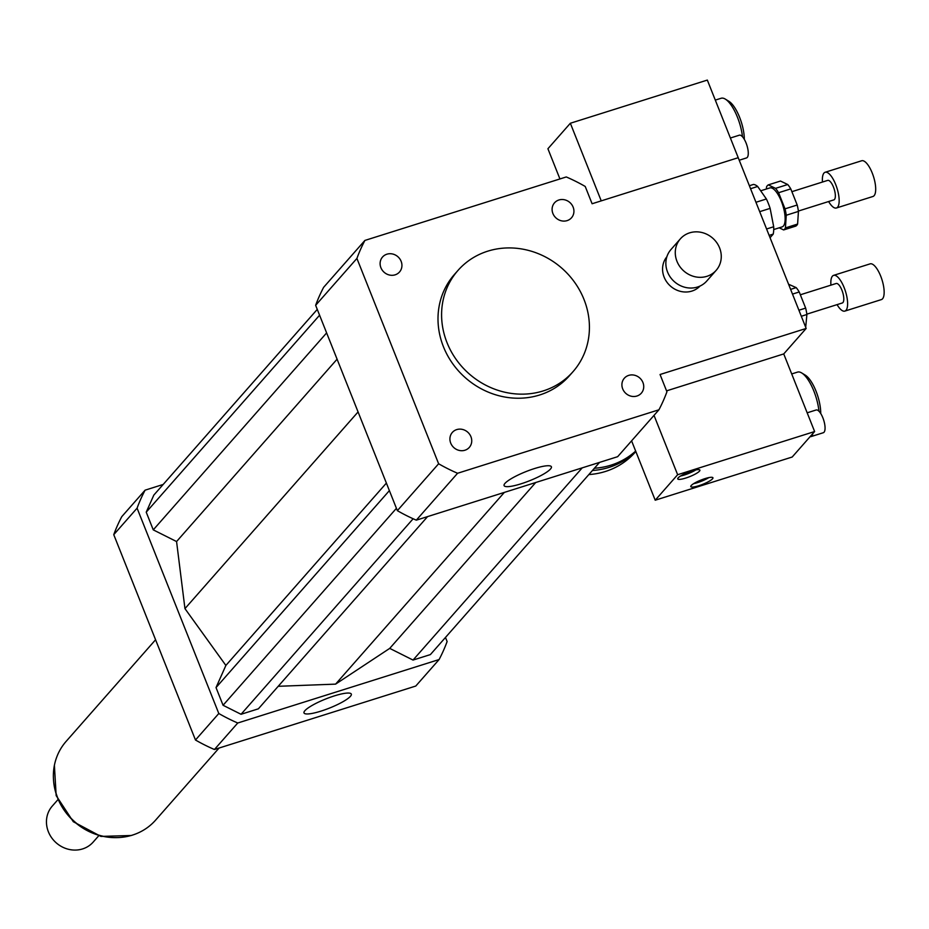 <?xml version="1.0" encoding="UTF-8"?>
<svg xmlns="http://www.w3.org/2000/svg" width="929" height="929" viewBox="0 0 929 929"><rect width="100%" height="100%" fill="white"/><g stroke="black" fill="none" stroke-linecap="round" stroke-linejoin="round"><path stroke-width="1.39" d="M395.127 274.833A11.322 10.382 -138.6 0 1 382.26 270.188A11.322 10.382 -138.6 0 1 382.527 257.031A11.322 10.382 -138.6 0 1 397.879 256.718A11.322 10.382 -138.6 0 1 399.516 271.988A11.322 10.382 -138.6 0 1 395.127 274.833M552.894 213.484A11.322 10.382 -138.6 0 1 554.52 202.824A11.322 10.382 -138.6 0 1 569.872 202.51A11.322 10.382 -138.6 0 1 571.509 217.781A11.322 10.382 -138.6 0 1 552.894 213.484M628.712 375.386A11.322 10.382 -138.6 0 1 641.591 380.042A11.322 10.382 -138.6 0 1 641.312 393.188A11.322 10.382 -138.6 0 1 625.96 393.501A11.322 10.382 -138.6 0 1 624.323 378.231A11.322 10.382 -138.6 0 1 628.712 375.386M470.945 436.735A11.322 10.382 -138.6 0 1 469.319 447.395A11.322 10.382 -138.6 0 1 453.967 447.708A11.322 10.382 -138.6 0 1 452.33 432.438A11.322 10.382 -138.6 0 1 470.945 436.735M550.502 469.017A25.455 4.924 -21.7 0 1 525.257 482.395A25.455 4.924 -21.7 0 1 504.087 485.6A25.455 4.924 -21.7 0 1 525.93 471.618A25.455 4.924 -21.7 0 1 551.396 466.776A25.455 4.924 -21.7 0 1 550.502 469.017M350.419 696.332A25.455 4.924 -21.7 0 1 325.173 709.71A25.455 4.924 -21.7 0 1 304.004 712.915A25.455 4.924 -21.7 0 1 325.847 698.933A25.455 4.924 -21.7 0 1 351.313 694.091A25.455 4.924 -21.7 0 1 350.419 696.332M676.962 261.304A23.84 21.866 -138.6 0 1 680.376 238.834A23.84 21.866 -138.6 0 1 712.717 238.172A23.84 21.866 -138.6 0 1 716.166 270.339A23.84 21.866 -138.6 0 1 676.962 261.304M716.166 270.339L706.748 281.046A23.84 21.866 -138.6 0 1 667.545 272.011A23.84 21.866 -138.6 0 1 670.959 249.541L680.376 238.834M700.071 286.016A22.133 20.299 -138.6 0 1 664.13 277.132A22.133 20.299 -138.6 0 1 666.859 256.787M635.657 451.076A76.631 70.267 -138.6 0 1 594.409 468.251M635.761 451.343A76.631 70.267 -138.6 0 1 592.435 470.492M635.831 451.506L635.169 452.237A76.631 70.267 -138.6 0 1 588.847 474.568M806.163 328.448L660.054 374.503L666.929 391.806A170.274 156.153 -138.6 0 1 658.928 409.794L457.579 473.267A170.274 156.153 -138.6 0 1 438.627 463.768L356.91 258.425A170.274 156.153 -138.6 0 1 364.911 240.425L566.272 176.951A170.274 156.153 -138.6 0 1 585.212 186.45L592.098 203.753L738.218 157.698L707.329 80.08L570.348 123.255L601.237 200.873L738.218 157.698L806.163 328.448L783.739 353.926L814.628 431.544L812.77 433.646A11.914 4.157 -107.5 0 1 811.122 436.572L823.303 432.728A11.914 4.157 -107.5 0 0 822.862 417.795A11.914 4.157 -107.5 0 0 816.138 409.991L807.173 412.813M447.012 342.627A76.631 70.267 -138.6 0 1 457.997 270.409A76.631 70.267 -138.6 0 1 561.94 268.284A76.631 70.267 -138.6 0 1 573.03 371.658A76.631 70.267 -138.6 0 1 447.012 342.627M573.03 371.658L569.442 375.734A76.631 70.267 -138.6 0 1 443.423 346.703A76.631 70.267 -138.6 0 1 454.397 274.485L457.997 270.409M658.928 409.794L617.657 456.685L416.308 520.159A170.274 156.153 -138.6 0 1 397.357 510.66L315.639 305.304A170.274 156.153 -138.6 0 1 323.64 287.316L364.911 240.425M416.308 520.159L457.579 473.267M397.357 510.66L438.627 463.768M315.639 305.304L356.91 258.425M163.179 484.462L145.098 490.164A170.274 156.153 41.4 0 0 137.086 508.163L218.803 713.507A170.274 156.153 41.4 0 0 237.754 723.006L439.103 659.544A170.274 156.153 41.4 0 0 447.116 641.544L445.479 637.445M317.265 309.403L153.819 495.099L146.225 512.169L153.262 529.867L176.568 541.549L184.952 608.623L225.875 665.443L216.027 687.576L223.065 705.274L241.041 714.285L258.39 708.815L427.572 516.605M278.201 686.299L335.59 684.127L389.727 648.384L413.033 660.066L430.382 654.597L599.565 462.387M145.098 490.164L121.769 516.663A170.274 156.153 41.4 0 0 113.756 534.663L195.473 740.007A170.274 156.153 41.4 0 0 214.425 749.506L415.774 686.043L439.103 659.544M137.086 508.163L113.756 534.663M218.803 713.507L195.473 740.007M237.754 723.006L214.425 749.506M413.033 660.066L582.216 467.856M389.727 648.384L535.719 482.511M335.59 684.127L504.342 492.405M176.568 541.549L337.076 359.198M184.952 608.623L358.071 411.942M153.262 529.867L326.625 332.907M146.225 512.169L319.576 315.221M241.041 714.285L413.138 518.754M223.065 705.274L396.428 508.314M216.027 687.576L389.379 490.628M225.875 665.443L386.383 483.092M57.772 799.834L52.279 806.082A27.243 24.99 41.4 0 0 51.629 837.737A27.243 24.99 41.4 0 0 82.611 848.92A27.243 24.99 41.4 0 0 93.179 842.08L98.671 835.833M155.573 639.756L66.122 741.388A59.595 54.66 41.4 0 0 64.693 810.622A59.595 54.66 41.4 0 0 132.475 835.09A59.595 54.66 41.4 0 0 155.596 820.133L219.047 748.054M739.229 160.229L746.51 157.93A11.914 4.157 -107.5 0 0 746.068 142.996A11.914 4.157 -107.5 0 0 739.345 135.193L730.391 138.015M744.315 139.35A25.547 8.907 -107.5 0 0 728.905 101.307L725.328 99.113A28.95 10.091 -107.5 0 0 721.125 98.265L715.295 100.1M742.48 136.76A28.95 10.091 -107.5 0 0 725.328 99.113M559.932 178.949L547.913 148.745L570.348 123.255M680.574 475.996A11.914 2.299 158.3 0 0 684.441 474.974A11.914 2.299 158.3 0 0 695.833 469.923M685.683 478.075A11.914 2.299 -21.7 0 1 677.752 478.923A11.914 2.299 -21.7 0 1 687.971 472.373A11.914 2.299 -21.7 0 1 699.897 470.109A11.914 2.299 -21.7 0 1 685.683 478.075M693.615 483.672A11.914 2.299 158.3 0 0 697.482 482.65A11.914 2.299 158.3 0 0 708.873 477.599M698.724 485.751A11.914 2.299 -21.7 0 1 690.793 486.587A11.914 2.299 -21.7 0 1 701.012 480.049A11.914 2.299 -21.7 0 1 712.938 477.773A11.914 2.299 -21.7 0 1 698.724 485.751M654.016 415.368L677.636 474.719L655.212 500.208L792.193 457.022L810.193 436.572A11.914 4.157 -107.5 0 0 811.122 436.572M810.193 436.572L812.77 433.646M820.725 413.521A25.547 8.907 -107.5 0 0 815.999 391.121A25.547 8.907 -107.5 0 0 805.304 375.153L801.739 372.97A28.95 10.091 -107.5 0 0 797.523 372.111L791.705 373.946M818.96 411.233A28.95 10.091 -107.5 0 0 813.862 391.051A28.95 10.091 -107.5 0 0 801.739 372.97M666.557 390.865L783.739 353.926M655.212 500.208L631.592 440.857M677.636 474.719L814.628 431.544M779.21 227.814L783.635 229.939L795.816 226.095A23.84 8.315 -107.5 0 0 797.605 224.063L785.435 227.895L786.259 215.249L798.441 211.406L797.605 224.063M768.318 184.883L780.488 181.039L787.734 184.523L775.564 188.355L768.318 184.883A23.84 8.315 -107.5 0 0 766.518 186.915L766.379 189.005M785.017 208.851L778.595 192.721L790.776 188.877L797.198 205.007L785.017 208.851A23.84 8.315 -107.5 0 1 786.259 215.249M783.635 229.939A23.84 8.315 -107.5 0 0 785.435 227.895M778.595 192.721A23.84 8.315 -107.5 0 0 775.564 188.355M773.718 229.544L782.113 226.897A20.438 7.13 -107.5 0 0 783.391 226.037A20.438 7.13 -107.5 0 0 782.102 203.254A20.438 7.13 -107.5 0 0 769.827 187.925L760.688 190.805M790.776 188.877A23.84 8.315 -107.5 0 0 787.734 184.523M798.441 211.406A23.84 8.315 -107.5 0 0 797.198 205.007M750.562 188.715L757.669 186.474A28.95 10.091 -107.5 0 0 753.454 184.441L749.378 185.73M759.701 211.661L770.129 208.375L773.694 226.746L766.588 228.987M769.142 235.397L773.218 234.12L770.06 237.708M757.669 186.474L766.39 198.98L755.962 202.278M773.218 234.12A28.95 10.091 -107.5 0 0 773.694 226.746M770.129 208.375A28.95 10.091 -107.5 0 0 766.39 198.98M828.622 201.523A18.731 6.538 -107.5 0 0 836.402 208.003L872.935 196.483A18.731 6.538 -107.5 0 0 874.096 195.694A18.731 6.538 -107.5 0 0 872.912 174.815A18.731 6.538 -107.5 0 0 861.671 160.763L825.138 172.271A18.731 6.538 -107.5 0 0 822.479 182.038M836.402 208.003A18.731 6.538 -107.5 0 0 837.563 207.213A18.731 6.538 -107.5 0 0 836.379 186.334A18.731 6.538 -107.5 0 0 825.138 172.271M798.383 211.057L833.847 199.886A10.219 3.565 -107.5 0 0 834.474 199.456A10.219 3.565 -107.5 0 0 833.836 188.064A10.219 3.565 -107.5 0 0 827.704 180.389L791.891 191.676M792.495 294.098L799.23 291.973L805.652 308.114L798.917 310.228M788.582 284.251L796.188 287.618L790.625 289.372M801.321 316.266L806.895 314.501L805.698 327.275M799.23 291.973A23.84 8.315 -107.5 0 0 796.188 287.618M806.895 314.501A23.84 8.315 -107.5 0 0 805.652 308.114M837.075 304.631A18.731 6.538 -107.5 0 0 844.856 311.099L881.389 299.591A18.731 6.538 -107.5 0 0 882.55 298.801A18.731 6.538 -107.5 0 0 881.366 277.91A18.731 6.538 -107.5 0 0 870.125 263.859L833.592 275.367A18.731 6.538 -107.5 0 0 830.932 285.133M844.856 311.099A18.731 6.538 -107.5 0 0 846.017 310.309A18.731 6.538 -107.5 0 0 844.833 289.43A18.731 6.538 -107.5 0 0 833.592 275.367M806.848 314.153L842.301 302.982A10.219 3.565 -107.5 0 0 842.928 302.552A10.219 3.565 -107.5 0 0 842.289 291.16A10.219 3.565 -107.5 0 0 836.158 283.496L800.345 294.783M118.064 837.575A59.084 54.184 -138.6 0 1 53.58 780.824M133.323 834.811L131.314 835.496L100.913 836.414L73.31 821.724L56.17 795.619L54.393 765.322"/></g></svg>
